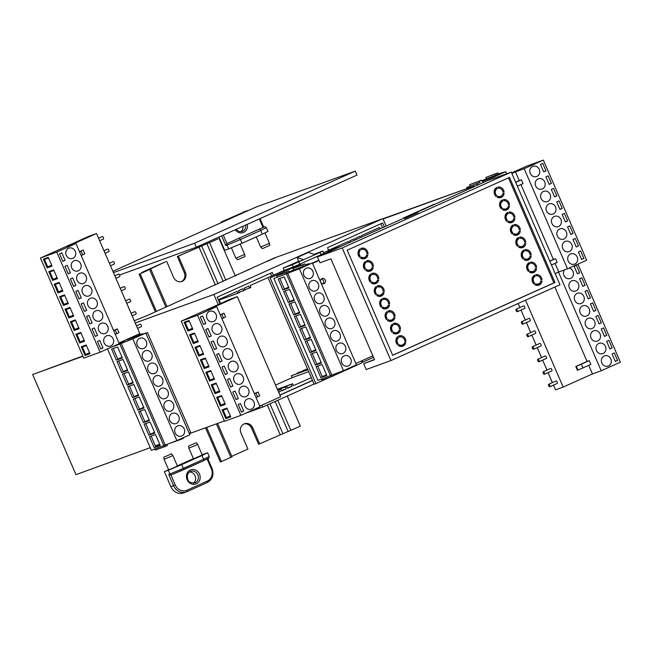 <?xml version="1.0" encoding="UTF-8"?>
<svg xmlns="http://www.w3.org/2000/svg" width="653" height="653" viewBox="0 0 653 653"><rect width="100%" height="100%" fill="white"/><g stroke="black" fill="none" stroke-linecap="round" stroke-linejoin="round"><path stroke-width="0.98" d="M250.434 268.938L242.108 272.603L250.434 268.938M275.231 257.813L266.906 261.478L275.231 257.813M134.289 320.786L148.549 314.95L273.868 258.164L382.919 218.633L213.858 294.479L135.244 322.982M261.78 405.227L262.596 407.105L314.052 384.021M361.476 362.741L373.524 357.338M398.975 345.919L399.873 345.519M262.596 407.105L245.201 413.414M224.387 420.956L189.346 433.665M159.773 444.383L155.406 445.966M386.152 226.101L382.919 218.633M213.858 294.479L218.216 304.559M384.348 226.909L382.634 222.942L327.512 247.667L328.704 250.426L323.586 252.719M279.917 395.155L312.534 380.519M298.707 261.192L283.214 268.146L284.186 270.399L273.485 275.199L272.293 272.448L217.18 297.172L220.02 303.751M298.748 261.975L299.719 264.228L293.319 266.93L292.34 264.685L320.035 252.425L322.582 251.111L314.003 254.327M299.719 264.228L321.007 254.678L320.035 252.425M293.319 266.93L284.186 270.399M220.592 303.498L218.877 299.539L237.039 291.393L237.847 293.27L239.202 292.666L238.386 290.789L242.9 288.765L243.708 290.642L245.063 290.03L244.246 288.161L248.76 286.136L249.568 288.014L250.923 287.402L250.107 285.524L273.485 275.199M328.647 250.287L348.376 241.439L348.955 242.794M322.86 251.046L323.831 253.299L321.007 254.678M278.619 392.135L280.357 391.506L278.668 392.265M287.426 387.931L292.079 386.25L287.573 388.274L286.757 386.396L285.41 387L286.218 388.878L281.712 390.902L280.896 389.025L279.549 389.629L280.357 391.506M281.565 390.567L286.218 388.878M350.31 242.181L349.722 240.835L354.236 238.81L354.816 240.157M356.171 239.553L355.583 238.206L360.097 236.182L360.676 237.529M275.558 385.082L292.136 377.646L308.698 371.647M311.285 377.63L293.434 385.637L292.617 383.76L291.271 384.372L292.079 386.25M283.614 271.779L283.206 270.84M362.031 236.925L361.444 235.578L379.597 227.432L380.185 228.779M236.288 275.59L236.084 275.117M292.136 377.646L291.32 375.769L307.841 369.663M297.327 373.475L298.535 372.536L307.653 369.231M303.188 370.847L307.465 368.79M271.624 275.876L270.497 273.256M279.859 395.016L312.477 380.381M382.552 227.717L380.83 223.75M315.081 257.339L322.655 254.588M303.041 370.512L307.506 368.896M297.18 373.141L307.694 369.329M291.32 375.769L307.881 369.769M219.106 300.062L237.847 293.27M239.055 292.324L243.708 290.642M244.916 289.695L249.568 288.014M277.574 389.727L286.757 386.396M277.615 389.825L285.41 387M220.559 303.416L221.636 303.025M277.427 389.392L291.271 384.372M277.378 389.286L292.617 383.76M277.762 390.159L280.896 389.025M277.803 390.265L279.549 389.629M325.014 252.082L341.862 245.977M297.115 257.502L303.751 259.731L298.845 261.51L297.115 257.502L308.387 252.442L315.024 254.67M292.34 264.685L283.214 268.146M362.766 360.391L361.199 363.239L350.179 368.186M346.767 369.72L333.952 375.475M433.878 204.365L403.448 218.012L433.878 204.365M270.171 277.966L300.6 264.31L270.171 277.966L315.881 383.58L330.598 376.977M315.881 383.58L314.134 384.217L268.432 278.594M300.6 264.31L301.057 265.355M312.461 263.175L318.901 260.286M318.852 260.155L312.403 263.053M348.424 365.884A5.453 4.938 70.1 0 0 350.841 359.028A5.453 4.938 70.1 0 0 344.4 355.754A5.453 4.938 70.1 0 0 344.09 355.877A5.453 4.938 70.1 0 0 341.682 362.733A5.453 4.938 70.1 0 0 348.122 366.015A5.453 4.938 70.1 0 0 348.424 365.884M343.013 353.371A5.453 4.938 70.1 0 0 345.421 346.514A5.453 4.938 70.1 0 0 338.989 343.241A5.453 4.938 70.1 0 0 338.678 343.364A5.453 4.938 70.1 0 0 336.271 350.22A5.453 4.938 70.1 0 0 342.703 353.502A5.453 4.938 70.1 0 0 343.013 353.371M337.593 340.858A5.453 4.938 70.1 0 0 340.009 334.001A5.453 4.938 70.1 0 0 333.569 330.728A5.453 4.938 70.1 0 0 333.267 330.851A5.453 4.938 70.1 0 0 330.851 337.707A5.453 4.938 70.1 0 0 337.291 340.98A5.453 4.938 70.1 0 0 337.593 340.858M332.181 328.345A5.453 4.938 70.1 0 0 334.589 321.488A5.453 4.938 70.1 0 0 328.157 318.207A5.453 4.938 70.1 0 0 327.847 318.338A5.453 4.938 70.1 0 0 325.439 325.194A5.453 4.938 70.1 0 0 331.871 328.467A5.453 4.938 70.1 0 0 332.181 328.345M326.761 315.832A5.453 4.938 70.1 0 0 329.177 308.975A5.453 4.938 70.1 0 0 322.737 305.694A5.453 4.938 70.1 0 0 322.435 305.816A5.453 4.938 70.1 0 0 320.019 312.681A5.453 4.938 70.1 0 0 326.459 315.954A5.453 4.938 70.1 0 0 326.761 315.832M321.349 303.319A5.453 4.938 70.1 0 0 323.766 296.454A5.453 4.938 70.1 0 0 317.325 293.181A5.453 4.938 70.1 0 0 317.015 293.303A5.453 4.938 70.1 0 0 314.607 300.168A5.453 4.938 70.1 0 0 321.039 303.441A5.453 4.938 70.1 0 0 321.349 303.319M315.938 290.805A5.453 4.938 70.1 0 0 318.346 283.941A5.453 4.938 70.1 0 0 311.905 280.668A5.453 4.938 70.1 0 0 311.603 280.79A5.453 4.938 70.1 0 0 309.187 287.655A5.453 4.938 70.1 0 0 315.628 290.928A5.453 4.938 70.1 0 0 315.938 290.805M310.518 278.292A5.453 4.938 70.1 0 0 312.934 271.428A5.453 4.938 70.1 0 0 306.494 268.154A5.453 4.938 70.1 0 0 306.184 268.277A5.453 4.938 70.1 0 0 303.776 275.133A5.453 4.938 70.1 0 0 310.216 278.415A5.453 4.938 70.1 0 0 310.518 278.292M287.108 273.452L286.569 272.195L288.822 271.191L289.369 272.44L273.917 278.521L299.409 268.783L312.363 262.963L289.059 271.73M273.917 278.521L317.995 380.389L343.486 370.643L356.448 364.831L312.363 262.963M343.486 370.643L299.409 268.783M331.887 375.238L287.81 273.37M288.634 287.165L284.398 289.067M299.458 312.191L295.229 314.093M310.289 337.226L306.061 339.119M321.121 362.252L316.893 364.154M326.541 374.765L322.304 376.667M315.709 349.739L311.473 351.632M304.878 324.704L300.641 326.606M294.046 299.678L289.81 301.58M277.296 277.011L276.758 275.754L288.822 271.191M293.524 269.73L292.985 268.473L295.238 267.461L305.057 263.902L305.596 265.159L308.975 263.641L305.49 264.906M349.984 367.729L350.22 368.276L347.967 369.288L338.115 372.773M333.561 374.577L333.985 375.557L331.732 376.569L321.921 380.128L321.488 379.124M330.54 375.842L286.455 273.982M309.187 264.122L308.975 263.641M303.343 266.171L302.796 264.914L305.057 263.902M347.967 369.288L347.731 368.741M320.835 377.622L326.835 375.451L322.068 364.439L316.068 366.611L320.835 377.622L322.411 376.912L317.701 366.023M321.423 362.937L316.656 351.926L310.657 354.097L315.423 365.109L321.423 362.937M310.004 352.596L316.003 350.424L311.236 339.405L305.237 341.584L310.004 352.596L311.587 351.885L306.869 340.988M310.591 337.903L305.824 326.892L299.825 329.071L304.592 340.082L310.591 337.903M305.171 325.39L300.404 314.379L294.413 316.558L299.172 327.569L305.171 325.39M293.76 315.056L299.76 312.877L294.993 301.866L288.993 304.037L293.76 315.056L295.336 314.346L290.626 303.449M294.34 300.364L289.573 289.352L283.582 291.524L288.348 302.535L294.34 300.364M288.928 287.851L284.161 276.839L278.162 279.011L282.929 290.022L288.928 287.851M312.281 353.51L316.999 364.398L315.423 365.109M301.457 328.475L306.167 339.372L304.592 340.082M296.038 315.962L300.755 326.859L299.172 327.569M285.206 290.936L289.924 301.833L288.348 302.535M279.794 278.423L284.504 289.32L282.929 290.022M331.732 376.569L331.275 375.516M286.569 272.195L276.758 275.754M302.796 264.914L292.985 268.473M219.114 333.961A5.453 4.938 70.1 0 0 221.53 327.096A5.453 4.938 70.1 0 0 215.09 323.823A5.453 4.938 70.1 0 0 214.788 323.945A5.453 4.938 70.1 0 0 212.372 330.81A5.453 4.938 70.1 0 0 218.812 334.083A5.453 4.938 70.1 0 0 219.114 333.961M213.702 321.447A5.453 4.938 70.1 0 0 216.11 314.583A5.453 4.938 70.1 0 0 209.678 311.31A5.453 4.938 70.1 0 0 209.368 311.432A5.453 4.938 70.1 0 0 206.96 318.297A5.453 4.938 70.1 0 0 213.392 321.57A5.453 4.938 70.1 0 0 213.702 321.447M224.534 346.474A5.453 4.938 70.1 0 0 226.942 339.617A5.453 4.938 70.1 0 0 220.51 336.336A5.453 4.938 70.1 0 0 220.2 336.458A5.453 4.938 70.1 0 0 217.784 343.323A5.453 4.938 70.1 0 0 224.224 346.596A5.453 4.938 70.1 0 0 224.534 346.474M229.946 358.987A5.453 4.938 70.1 0 0 232.362 352.13A5.453 4.938 70.1 0 0 225.922 348.849A5.453 4.938 70.1 0 0 225.611 348.98A5.453 4.938 70.1 0 0 223.204 355.836A5.453 4.938 70.1 0 0 229.644 359.109A5.453 4.938 70.1 0 0 229.946 358.987M235.366 371.5A5.453 4.938 70.1 0 0 237.774 364.643A5.453 4.938 70.1 0 0 231.333 361.37A5.453 4.938 70.1 0 0 231.031 361.493A5.453 4.938 70.1 0 0 228.615 368.349A5.453 4.938 70.1 0 0 235.056 371.622A5.453 4.938 70.1 0 0 235.366 371.5M240.777 384.013A5.453 4.938 70.1 0 0 243.194 377.156A5.453 4.938 70.1 0 0 236.753 373.883A5.453 4.938 70.1 0 0 236.443 374.006A5.453 4.938 70.1 0 0 234.035 380.862A5.453 4.938 70.1 0 0 240.475 384.144A5.453 4.938 70.1 0 0 240.777 384.013M246.197 396.526A5.453 4.938 70.1 0 0 248.605 389.67A5.453 4.938 70.1 0 0 242.165 386.396A5.453 4.938 70.1 0 0 241.863 386.519A5.453 4.938 70.1 0 0 239.447 393.375A5.453 4.938 70.1 0 0 245.887 396.657A5.453 4.938 70.1 0 0 246.197 396.526M251.609 409.047A5.453 4.938 70.1 0 0 254.017 402.183A5.453 4.938 70.1 0 0 247.585 398.91A5.453 4.938 70.1 0 0 247.275 399.032A5.453 4.938 70.1 0 0 244.867 405.897A5.453 4.938 70.1 0 0 251.299 409.17A5.453 4.938 70.1 0 0 251.609 409.047M223.971 313.203L225.595 316.958L223.481 317.987L221.857 314.232L223.971 313.203L220.232 314.77M258.09 392.045L259.714 395.8L257.592 396.828L255.968 393.073L258.09 392.045L254.352 393.612M259.763 406.125L280.619 396.771L237.3 296.658L229.66 299.425L181.199 321.17L197.557 315.236L216.714 306.641L207.997 309.808L237.3 296.658M181.199 321.17L224.526 421.283L240.884 415.349L260.041 406.754L216.714 306.641M225.326 404.338L220.42 406.117L216.633 397.359L221.538 395.579L225.326 404.338M214.494 379.311L209.589 381.091L205.801 372.332L210.707 370.553L214.494 379.311M203.671 354.285L198.757 356.065L194.969 347.306L199.875 345.527L203.671 354.285M198.251 341.772L193.345 343.551L189.558 334.793L194.463 333.014L198.251 341.772M240.884 415.349L197.557 315.236M192.839 329.259L187.925 331.038L184.138 322.272L189.043 320.492L192.839 329.259M209.082 366.798L204.177 368.578L200.381 359.819L205.295 358.04L209.082 366.798M219.914 391.824L215.008 393.604L211.213 384.846L216.119 383.066L219.914 391.824M230.746 416.859L225.84 418.63L222.044 409.872L226.95 408.092L230.746 416.859M227.203 408.68L223.155 410.149L226.403 417.659L230.329 415.896M225.84 418.63L226.403 417.659L230.452 416.19M221.791 396.167L217.735 397.636L220.983 405.146L224.91 403.383M220.42 406.117L220.983 405.146L225.04 403.676M216.372 383.654L212.323 385.123L215.572 392.624L219.498 390.869M215.008 393.604L215.572 392.624L219.62 391.155M210.96 371.133L206.903 372.602L210.16 380.111L214.086 378.356M209.589 381.091L210.16 380.111L214.208 378.642M205.548 358.619L201.491 360.089L204.74 367.598L208.666 365.835M204.177 368.578L204.74 367.598L208.797 366.129M200.128 346.106L196.08 347.576L199.328 355.085L203.254 353.322M198.757 356.065L199.328 355.085L203.377 353.616M189.297 321.08L185.248 322.549L188.497 330.059L192.423 328.296M187.925 331.038L188.497 330.059L192.545 328.59M194.716 333.593L190.66 335.062L193.908 342.572L197.835 340.809M193.345 343.551L193.908 342.572L197.965 341.103M203.581 324.492L205.834 323.48L202.585 315.97L200.332 316.983L203.581 324.492M208.993 337.005L211.246 335.993L207.997 328.483L205.744 329.496L208.993 337.005M214.413 349.518L216.665 348.506L213.417 340.997L211.164 342.009L214.413 349.518M219.824 362.031L222.077 361.019L218.828 353.518L216.576 354.522L219.824 362.031M225.244 374.544L227.497 373.54L224.248 366.031L221.996 367.043L225.244 374.544M230.656 387.066L232.909 386.054L229.66 378.544L227.407 379.556L230.656 387.066M236.068 399.579L238.329 398.567L235.08 391.057L232.819 392.069L236.068 399.579M241.488 412.092L243.74 411.08L240.492 403.57L238.239 404.582L241.488 412.092M190.66 335.062L189.558 334.793M185.248 322.549L184.138 322.272M196.08 347.576L194.969 347.306M201.491 360.089L200.381 359.819M206.903 372.602L205.801 372.332M212.323 385.123L211.213 384.846M217.735 397.636L216.633 397.359M223.155 410.149L222.044 409.872M241.414 411.921L243.74 411.08M236.002 399.407L238.329 398.567M230.582 386.894L232.909 386.054M225.171 374.381L227.497 373.54M219.751 361.868L222.077 361.019M214.339 349.355L216.665 348.506M208.919 336.842L211.246 335.993M203.507 324.321L205.834 323.48M255.968 393.073L254.417 393.767M256.041 397.522L257.592 396.828M221.857 314.232L220.306 314.934M221.93 318.688L223.481 317.987M565.106 241.496A5.453 4.938 70.1 0 0 562.69 248.352A5.453 4.938 70.1 0 0 569.13 251.625A5.453 4.938 70.1 0 0 569.432 251.503A5.453 4.938 70.1 0 0 571.848 244.646A5.453 4.938 70.1 0 0 565.408 241.373A5.453 4.938 70.1 0 0 565.106 241.496M570.518 254.009A5.453 4.938 70.1 0 0 568.11 260.865A5.453 4.938 70.1 0 0 574.542 264.147A5.453 4.938 70.1 0 0 574.852 264.016A5.453 4.938 70.1 0 0 577.26 257.16A5.453 4.938 70.1 0 0 570.828 253.886A5.453 4.938 70.1 0 0 570.518 254.009M559.686 228.983A5.453 4.938 70.1 0 0 557.278 235.839A5.453 4.938 70.1 0 0 563.71 239.112A5.453 4.938 70.1 0 0 564.021 238.99A5.453 4.938 70.1 0 0 566.429 232.133A5.453 4.938 70.1 0 0 559.996 228.852A5.453 4.938 70.1 0 0 559.686 228.983M554.275 216.461A5.453 4.938 70.1 0 0 551.858 223.326A5.453 4.938 70.1 0 0 558.299 226.599A5.453 4.938 70.1 0 0 558.601 226.477A5.453 4.938 70.1 0 0 561.017 219.62A5.453 4.938 70.1 0 0 554.577 216.339A5.453 4.938 70.1 0 0 554.275 216.461M548.855 203.948A5.453 4.938 70.1 0 0 546.447 210.813A5.453 4.938 70.1 0 0 552.879 214.086A5.453 4.938 70.1 0 0 553.189 213.964A5.453 4.938 70.1 0 0 555.605 207.099A5.453 4.938 70.1 0 0 549.165 203.826A5.453 4.938 70.1 0 0 548.855 203.948M543.443 191.435A5.453 4.938 70.1 0 0 541.027 198.3A5.453 4.938 70.1 0 0 547.467 201.573A5.453 4.938 70.1 0 0 547.777 201.451A5.453 4.938 70.1 0 0 550.185 194.586A5.453 4.938 70.1 0 0 543.745 191.313A5.453 4.938 70.1 0 0 543.443 191.435M538.023 178.922A5.453 4.938 70.1 0 0 535.615 185.779A5.453 4.938 70.1 0 0 542.055 189.06A5.453 4.938 70.1 0 0 542.357 188.937A5.453 4.938 70.1 0 0 544.773 182.073A5.453 4.938 70.1 0 0 538.333 178.8A5.453 4.938 70.1 0 0 538.023 178.922M532.611 166.409A5.453 4.938 70.1 0 0 530.195 173.265A5.453 4.938 70.1 0 0 536.635 176.547A5.453 4.938 70.1 0 0 536.946 176.416A5.453 4.938 70.1 0 0 539.354 169.56A5.453 4.938 70.1 0 0 532.913 166.286A5.453 4.938 70.1 0 0 532.611 166.409M555.058 263.371L558.78 271.974L555.181 273.591M520.939 184.53L553.36 259.461L549.769 261.069M511.617 172.923L526.979 166.033L543.337 160.099L524.179 168.694L515.454 171.861L519.249 180.62L515.65 182.236M515.454 171.861L511.862 173.469M551.459 264.987L557.172 262.424L555.548 258.67L553.36 259.461M524.179 168.694L567.506 268.807L558.78 271.974M517.339 186.146L523.053 183.583L521.429 179.828L519.249 180.62M543.337 160.099L586.663 260.212L567.506 268.807M580.639 250.964L578.387 251.976L581.635 259.478L583.888 258.474L580.639 250.964M575.228 238.443L572.967 239.455L576.224 246.965L578.476 245.952L575.228 238.443M569.808 225.93L567.555 226.942L570.804 234.451L573.056 233.439L569.808 225.93M564.396 213.417L562.143 214.429L565.392 221.938L567.645 220.926L564.396 213.417M558.976 200.904L556.723 201.916L559.972 209.425L562.225 208.413L558.976 200.904M553.564 188.391L551.312 189.403L554.56 196.912L556.813 195.9L553.564 188.391M548.145 175.877L545.892 176.89L549.14 184.399L551.393 183.387L548.145 175.877M542.733 163.364L540.48 164.376L543.729 171.878L545.981 170.874L542.733 163.364M543.655 171.715L545.981 170.874M549.067 184.228L551.393 183.387M554.487 196.741L556.813 195.9M559.899 209.254L562.225 208.413M565.318 221.767L567.645 220.926M570.73 234.288L573.056 233.439M576.15 246.801L578.476 245.952M581.562 259.314L583.888 258.474M521.429 179.828L515.715 182.391M555.548 258.67L549.834 261.233M383.082 219.016L474.331 185.934L474.551 186.44M382.968 218.747L474.331 185.934M477.939 184.317L478.159 184.823M466.707 187.517L479.906 182.44L466.707 187.517L467.034 188.268M496.133 175.159L495.594 173.91L497.847 172.898L498.386 174.147L481.857 180.726M479.906 182.44L479.367 181.191L481.62 180.179L482.159 181.428L492.762 177.518L505.724 171.706L498.28 173.894M470.095 185.999L469.548 184.75L481.62 180.179M486.322 178.718L485.783 177.469L497.847 172.898M505.724 171.706L506.622 173.78M476.527 183.958L476.845 184.709M482.951 181.077L483.53 182.416M492.762 177.518L493.244 178.636M495.594 173.91L485.783 177.469M479.367 181.191L469.548 184.75M159.724 444.269L155.357 445.852M150.239 447.705L75.977 474.633L32.65 374.52L82.947 356.285M145.856 333.169L147.488 332.573L190.807 432.686L189.231 433.396M82.833 356.016L32.65 374.52M147.488 332.573L145.905 333.283M114.944 345.551L120.544 343.527L120.16 342.645L124.437 340.931M181.861 435.959A5.453 4.938 70.1 0 0 184.268 429.103A5.453 4.938 70.1 0 0 177.836 425.829A5.453 4.938 70.1 0 0 177.526 425.952A5.453 4.938 70.1 0 0 175.11 432.808A5.453 4.938 70.1 0 0 181.55 436.082A5.453 4.938 70.1 0 0 181.861 435.959M176.441 423.446A5.453 4.938 70.1 0 0 178.857 416.59A5.453 4.938 70.1 0 0 172.416 413.308A5.453 4.938 70.1 0 0 172.114 413.439A5.453 4.938 70.1 0 0 169.698 420.295A5.453 4.938 70.1 0 0 176.139 423.568A5.453 4.938 70.1 0 0 176.441 423.446M171.029 410.933A5.453 4.938 70.1 0 0 173.437 404.076A5.453 4.938 70.1 0 0 167.005 400.795A5.453 4.938 70.1 0 0 166.695 400.926A5.453 4.938 70.1 0 0 164.287 407.782A5.453 4.938 70.1 0 0 170.719 411.055A5.453 4.938 70.1 0 0 171.029 410.933M165.609 398.42A5.453 4.938 70.1 0 0 168.025 391.563A5.453 4.938 70.1 0 0 161.585 388.282A5.453 4.938 70.1 0 0 161.283 388.404A5.453 4.938 70.1 0 0 158.867 395.269A5.453 4.938 70.1 0 0 165.307 398.542A5.453 4.938 70.1 0 0 165.609 398.42M160.197 385.907A5.453 4.938 70.1 0 0 162.605 379.042A5.453 4.938 70.1 0 0 156.173 375.769A5.453 4.938 70.1 0 0 155.863 375.891A5.453 4.938 70.1 0 0 153.455 382.756A5.453 4.938 70.1 0 0 159.887 386.029A5.453 4.938 70.1 0 0 160.197 385.907M154.777 373.394A5.453 4.938 70.1 0 0 157.193 366.529A5.453 4.938 70.1 0 0 150.753 363.256A5.453 4.938 70.1 0 0 150.451 363.378A5.453 4.938 70.1 0 0 148.035 370.243A5.453 4.938 70.1 0 0 154.475 373.516A5.453 4.938 70.1 0 0 154.777 373.394M149.366 360.872A5.453 4.938 70.1 0 0 151.782 354.016A5.453 4.938 70.1 0 0 145.341 350.743A5.453 4.938 70.1 0 0 145.031 350.865A5.453 4.938 70.1 0 0 142.623 357.722A5.453 4.938 70.1 0 0 149.064 361.003A5.453 4.938 70.1 0 0 149.366 360.872M143.954 348.359A5.453 4.938 70.1 0 0 146.362 341.503A5.453 4.938 70.1 0 0 139.922 338.23A5.453 4.938 70.1 0 0 139.62 338.352A5.453 4.938 70.1 0 0 137.203 345.208A5.453 4.938 70.1 0 0 143.644 348.49A5.453 4.938 70.1 0 0 143.954 348.359M107.476 348.898L151.374 450.341L176.865 440.595L189.827 434.776L145.799 333.038L135.987 336.597L136.771 336.238L136.395 335.364L138.648 334.352L139.024 335.234L142.411 333.716L138.918 334.981M126.821 339.47L122.495 341.805M183.362 437.681L183.599 438.22L181.338 439.232L171.494 442.718M166.939 444.522L167.364 445.501L165.111 446.513L155.3 450.072L154.867 449.076M127.474 369.753L123.246 371.655M138.305 394.779L134.077 396.681M149.137 419.814L144.909 421.707M159.969 444.84L155.741 446.734M154.557 432.327L150.321 434.221M143.725 407.292L139.489 409.194M132.894 382.266L128.657 384.168M122.062 357.24L117.834 359.142M176.865 440.595L132.837 338.85L145.799 333.038M165.266 445.183L121.238 343.445L132.837 338.85M163.911 445.795L119.891 344.049L121.238 343.445M111.557 347.07L119.891 344.049M122.356 357.926L117.589 346.914L111.598 349.086L116.365 360.097L122.356 357.926M121.776 372.61L127.776 370.439L123.009 359.428L117.009 361.599L121.776 372.61L123.352 371.9L118.642 361.011M133.188 382.952L128.421 371.941L122.429 374.112L127.188 385.123L133.188 382.952M138.607 395.465L133.841 384.454L127.841 386.625L132.608 397.636L138.607 395.465M138.02 410.157L144.019 407.978L139.252 396.967L133.261 399.138L138.02 410.157L139.603 409.447L134.885 398.55M143.44 422.671L149.439 420.491L144.672 409.48L138.673 411.659L143.44 422.671L145.015 421.96L140.297 411.064M148.851 435.184L154.851 433.004L150.084 421.993L144.084 424.172L148.851 435.184L150.435 434.474L145.717 423.577M160.263 445.526L155.504 434.506L149.504 436.686L154.271 447.697L160.263 445.526M142.615 334.189L142.411 333.716M181.338 439.232L181.11 438.694M126.96 339.797L136.771 336.238M120.544 343.527L122.797 342.515L122.421 341.633L120.234 342.425M151.129 436.098L155.847 446.987L154.271 447.697M129.474 386.037L134.183 396.934L132.608 397.636M124.054 373.524L128.772 384.421L127.188 385.123M113.222 348.498L117.94 359.387L116.365 360.097M165.111 446.513L164.654 445.46M138.648 334.352L136.469 335.144M136.395 335.364L134.216 336.156M120.16 342.645L119.026 343.062M517.249 311.718A1.363 0.58 -114.2 0 0 517.266 311.71A1.363 0.58 -114.2 0 0 517.241 310.248A1.363 0.58 -114.2 0 0 516.164 309.212A1.363 0.58 -114.2 0 0 516.148 309.22A1.363 0.58 -114.2 0 0 516.172 310.681A1.363 0.58 -114.2 0 0 517.249 311.718L524.702 308.371A1.363 0.58 -114.2 0 0 524.702 308.371A1.363 0.58 -114.2 0 0 524.685 306.91A1.363 0.58 -114.2 0 0 523.608 305.873A1.363 0.58 -114.2 0 0 523.584 305.882A1.363 0.58 -114.2 0 0 523.567 305.89L516.148 309.22M528.081 336.744A1.363 0.58 -114.2 0 0 528.097 336.736A1.363 0.58 -114.2 0 0 528.073 335.275A1.363 0.58 -114.2 0 0 526.995 334.238A1.363 0.58 -114.2 0 0 526.979 334.246A1.363 0.58 -114.2 0 0 527.004 335.707A1.363 0.58 -114.2 0 0 528.081 336.744M535.517 333.405A1.363 0.58 -114.2 0 0 535.533 333.397A1.363 0.58 -114.2 0 0 535.517 331.936A1.363 0.58 -114.2 0 0 534.432 330.9A1.363 0.58 -114.2 0 0 534.415 330.908A1.363 0.58 -114.2 0 0 534.399 330.916L526.979 334.246M522.661 324.231A1.363 0.58 -114.2 0 0 522.678 324.223A1.363 0.58 -114.2 0 0 522.661 322.762A1.363 0.58 -114.2 0 0 521.584 321.725A1.363 0.58 -114.2 0 0 521.567 321.733A1.363 0.58 -114.2 0 0 521.584 323.194A1.363 0.58 -114.2 0 0 522.661 324.231M530.105 320.892A1.363 0.58 -114.2 0 0 530.122 320.884A1.363 0.58 -114.2 0 0 530.097 319.423A1.363 0.58 -114.2 0 0 529.02 318.386A1.363 0.58 -114.2 0 0 529.003 318.395A1.363 0.58 -114.2 0 0 528.987 318.403M549.744 386.796A1.363 0.58 -114.2 0 0 549.761 386.796A1.363 0.58 -114.2 0 0 549.736 385.327A1.363 0.58 -114.2 0 0 548.659 384.299A1.363 0.58 -114.2 0 0 548.642 384.307A1.363 0.58 -114.2 0 0 548.667 385.768A1.363 0.58 -114.2 0 0 549.744 386.796L557.197 383.458A1.363 0.58 -114.2 0 0 557.172 381.997A1.363 0.58 -114.2 0 0 556.095 380.96A1.363 0.58 -114.2 0 0 556.078 380.968A1.363 0.58 -114.2 0 0 556.062 380.977L548.642 384.307M544.324 374.283A1.363 0.58 -114.2 0 0 544.341 374.275A1.363 0.58 -114.2 0 0 544.324 372.814A1.363 0.58 -114.2 0 0 543.239 371.786A1.363 0.58 -114.2 0 0 543.223 371.786A1.363 0.58 -114.2 0 0 543.247 373.255A1.363 0.58 -114.2 0 0 544.324 374.283M551.761 370.945A1.363 0.58 -114.2 0 0 551.785 370.945A1.363 0.58 -114.2 0 0 551.761 369.476A1.363 0.58 -114.2 0 0 550.683 368.447A1.363 0.58 -114.2 0 0 550.667 368.455A1.363 0.58 -114.2 0 0 550.65 368.463M538.913 361.77A1.363 0.58 -114.2 0 0 538.929 361.762A1.363 0.58 -114.2 0 0 538.905 360.301A1.363 0.58 -114.2 0 0 537.827 359.264A1.363 0.58 -114.2 0 0 537.811 359.272A1.363 0.58 -114.2 0 0 537.835 360.734A1.363 0.58 -114.2 0 0 538.913 361.77L546.365 358.424A1.363 0.58 -114.2 0 0 546.365 358.424A1.363 0.58 -114.2 0 0 546.341 356.962A1.363 0.58 -114.2 0 0 545.263 355.934A1.363 0.58 -114.2 0 0 545.247 355.934A1.363 0.58 -114.2 0 0 545.231 355.942M533.493 349.257A1.363 0.58 -114.2 0 0 533.509 349.249A1.363 0.58 -114.2 0 0 533.493 347.788A1.363 0.58 -114.2 0 0 532.415 346.751A1.363 0.58 -114.2 0 0 532.399 346.759A1.363 0.58 -114.2 0 0 532.415 348.22A1.363 0.58 -114.2 0 0 533.493 349.257M540.937 345.919A1.363 0.58 -114.2 0 0 540.953 345.91A1.363 0.58 -114.2 0 0 540.929 344.449A1.363 0.58 -114.2 0 0 539.851 343.413A1.363 0.58 -114.2 0 0 539.835 343.421A1.363 0.58 -114.2 0 0 539.819 343.429L532.399 346.759M598.793 343.462A5.453 4.938 70.1 0 0 596.377 350.318A5.453 4.938 70.1 0 0 602.817 353.591A5.453 4.938 70.1 0 0 603.119 353.469A5.453 4.938 70.1 0 0 605.535 346.612A5.453 4.938 70.1 0 0 599.095 343.331A5.453 4.938 70.1 0 0 598.793 343.462M604.205 355.975A5.453 4.938 70.1 0 0 601.797 362.831A5.453 4.938 70.1 0 0 608.229 366.104A5.453 4.938 70.1 0 0 608.539 365.982A5.453 4.938 70.1 0 0 610.947 359.126A5.453 4.938 70.1 0 0 604.515 355.844A5.453 4.938 70.1 0 0 604.205 355.975M593.373 330.94A5.453 4.938 70.1 0 0 590.965 337.805A5.453 4.938 70.1 0 0 597.397 341.078A5.453 4.938 70.1 0 0 597.707 340.956A5.453 4.938 70.1 0 0 600.115 334.091A5.453 4.938 70.1 0 0 593.683 330.818A5.453 4.938 70.1 0 0 593.373 330.94M587.961 318.427A5.453 4.938 70.1 0 0 585.545 325.292A5.453 4.938 70.1 0 0 591.985 328.565A5.453 4.938 70.1 0 0 592.295 328.443A5.453 4.938 70.1 0 0 594.703 321.578A5.453 4.938 70.1 0 0 588.263 318.305A5.453 4.938 70.1 0 0 587.961 318.427M582.541 305.914A5.453 4.938 70.1 0 0 580.133 312.771A5.453 4.938 70.1 0 0 586.574 316.052A5.453 4.938 70.1 0 0 586.876 315.93A5.453 4.938 70.1 0 0 589.292 309.065A5.453 4.938 70.1 0 0 582.851 305.792A5.453 4.938 70.1 0 0 582.541 305.914M577.13 293.401A5.453 4.938 70.1 0 0 574.713 300.258A5.453 4.938 70.1 0 0 581.154 303.539A5.453 4.938 70.1 0 0 581.464 303.408A5.453 4.938 70.1 0 0 583.872 296.552A5.453 4.938 70.1 0 0 577.432 293.279A5.453 4.938 70.1 0 0 577.13 293.401M571.71 280.888A5.453 4.938 70.1 0 0 569.302 287.744A5.453 4.938 70.1 0 0 575.742 291.026A5.453 4.938 70.1 0 0 576.044 290.895A5.453 4.938 70.1 0 0 578.46 284.039A5.453 4.938 70.1 0 0 572.02 280.766A5.453 4.938 70.1 0 0 571.71 280.888M564.421 269.926A5.453 4.938 70.1 0 0 564.519 276.415A5.453 4.938 70.1 0 0 570.322 278.505A5.453 4.938 70.1 0 0 570.632 278.382A5.453 4.938 70.1 0 0 573.407 272.872A5.453 4.938 70.1 0 0 569.122 268.081M525.559 300.184L563.164 387.082L555.532 389.849L553.483 385.123M518.164 303.498L519.91 307.53M520.988 310.036L525.322 320.043M526.408 322.549L530.734 332.565M531.82 335.062L536.154 345.078M537.239 347.576L541.566 357.591M542.651 360.097L546.985 370.104M548.071 372.61L552.397 382.617M575.783 366.48L577.407 370.235L577.954 370.039L576.321 366.284L575.783 366.48L587.047 361.419L554.862 287.034M588.745 365.337L592.467 373.94L563.164 387.082M576.321 366.284L581.341 364.17L582.966 367.925L590.859 364.382L589.235 360.636L587.047 361.419M558.495 272.105L601.193 370.773L592.467 373.94M577.921 264.139L620.35 362.178L601.193 370.773M614.326 352.922L612.073 353.934L615.322 361.444L617.575 360.432L614.326 352.922M608.914 340.409L606.661 341.421L609.91 348.931L612.163 347.918L608.914 340.409M606.743 335.405L603.494 327.896L601.242 328.908L604.49 336.417L606.743 335.405L604.417 336.246M601.331 322.892L598.083 315.383L595.83 316.395L599.079 323.904L601.331 322.892L599.005 323.733M592.663 302.87L590.41 303.882L593.659 311.391L595.911 310.379L592.663 302.87M587.251 290.356L584.998 291.369L588.247 298.87L590.5 297.866L587.251 290.356M581.831 277.843L579.578 278.847L582.827 286.357L585.088 285.345L581.831 277.843M576.419 265.322L574.167 266.334L577.415 273.844L579.668 272.832L576.419 265.322M577.342 273.68L579.668 272.832M582.754 286.194L585.088 285.345M588.173 298.707L590.5 297.866M593.585 311.22L595.911 310.379M609.837 348.759L612.163 347.918M615.248 361.28L617.575 360.432M589.235 360.636L581.341 364.17M582.966 367.925L577.954 370.039M136.477 325.847L140.207 324.174A1.363 0.58 65.8 0 1 140.207 324.174A1.363 0.58 65.8 0 1 140.224 324.166A1.363 0.58 65.8 0 1 141.301 325.202A1.363 0.58 65.8 0 1 141.317 326.663A1.363 0.58 65.8 0 1 141.301 326.671M134.771 311.669A1.363 0.58 65.8 0 1 134.787 311.661A1.363 0.58 65.8 0 1 135.881 312.689A1.363 0.58 65.8 0 1 135.906 314.15A1.363 0.58 65.8 0 1 135.889 314.158M120.234 288.3L123.956 286.626A1.363 0.58 65.8 0 1 123.956 286.626A1.363 0.58 65.8 0 1 123.972 286.626A1.363 0.58 65.8 0 1 125.049 287.655A1.363 0.58 65.8 0 1 125.074 289.116A1.363 0.58 65.8 0 1 125.058 289.124M125.645 300.813L129.376 299.147A1.363 0.58 65.8 0 1 129.392 299.139A1.363 0.58 65.8 0 1 129.376 299.147A1.363 0.58 65.8 0 1 130.469 300.168A1.363 0.58 65.8 0 1 130.494 301.637A1.363 0.58 65.8 0 1 130.469 301.637L126.731 303.319M102.284 236.582A1.363 0.58 65.8 0 1 102.301 236.574A1.363 0.58 65.8 0 1 102.317 236.566A1.363 0.58 65.8 0 1 103.394 237.602A1.363 0.58 65.8 0 1 103.411 239.063A1.363 0.58 65.8 0 1 103.394 239.071M103.99 250.76L107.712 249.087A1.363 0.58 65.8 0 1 107.712 249.087A1.363 0.58 65.8 0 1 107.729 249.079A1.363 0.58 65.8 0 1 108.806 250.115A1.363 0.58 65.8 0 1 108.831 251.576A1.363 0.58 65.8 0 1 108.814 251.585M113.108 261.608A1.363 0.58 65.8 0 1 113.124 261.6A1.363 0.58 65.8 0 1 114.226 262.628A1.363 0.58 65.8 0 1 114.242 264.09A1.363 0.58 65.8 0 1 114.226 264.098L110.488 265.779M118.528 274.121A1.363 0.58 65.8 0 1 118.544 274.113A1.363 0.58 65.8 0 1 119.638 275.142A1.363 0.58 65.8 0 1 119.662 276.603A1.363 0.58 65.8 0 1 119.646 276.611M78.344 270.815A5.453 4.938 70.1 0 0 80.76 263.959A5.453 4.938 70.1 0 0 74.32 260.678A5.453 4.938 70.1 0 0 74.009 260.808A5.453 4.938 70.1 0 0 71.601 267.665A5.453 4.938 70.1 0 0 78.042 270.938A5.453 4.938 70.1 0 0 78.344 270.815M72.932 258.302A5.453 4.938 70.1 0 0 75.34 251.446A5.453 4.938 70.1 0 0 68.908 248.164A5.453 4.938 70.1 0 0 68.598 248.287A5.453 4.938 70.1 0 0 66.182 255.152A5.453 4.938 70.1 0 0 72.622 258.425A5.453 4.938 70.1 0 0 72.932 258.302M83.764 283.329A5.453 4.938 70.1 0 0 86.172 276.472A5.453 4.938 70.1 0 0 79.731 273.191A5.453 4.938 70.1 0 0 79.429 273.321A5.453 4.938 70.1 0 0 77.013 280.178A5.453 4.938 70.1 0 0 83.453 283.451A5.453 4.938 70.1 0 0 83.764 283.329M89.175 295.842A5.453 4.938 70.1 0 0 91.591 288.985A5.453 4.938 70.1 0 0 85.151 285.712A5.453 4.938 70.1 0 0 84.841 285.834A5.453 4.938 70.1 0 0 82.433 292.691A5.453 4.938 70.1 0 0 88.873 295.972A5.453 4.938 70.1 0 0 89.175 295.842M94.595 308.355A5.453 4.938 70.1 0 0 97.003 301.498A5.453 4.938 70.1 0 0 90.563 298.225A5.453 4.938 70.1 0 0 90.261 298.348A5.453 4.938 70.1 0 0 87.845 305.204A5.453 4.938 70.1 0 0 94.285 308.485A5.453 4.938 70.1 0 0 94.595 308.355M100.007 320.876A5.453 4.938 70.1 0 0 102.415 314.011A5.453 4.938 70.1 0 0 95.983 310.738A5.453 4.938 70.1 0 0 95.673 310.861A5.453 4.938 70.1 0 0 93.265 317.717A5.453 4.938 70.1 0 0 99.697 320.998A5.453 4.938 70.1 0 0 100.007 320.876M105.419 333.389A5.453 4.938 70.1 0 0 107.835 326.524A5.453 4.938 70.1 0 0 101.395 323.251A5.453 4.938 70.1 0 0 101.093 323.374A5.453 4.938 70.1 0 0 98.676 330.238A5.453 4.938 70.1 0 0 105.117 333.512A5.453 4.938 70.1 0 0 105.419 333.389M110.839 345.902A5.453 4.938 70.1 0 0 113.247 339.038A5.453 4.938 70.1 0 0 106.814 335.764A5.453 4.938 70.1 0 0 106.504 335.887A5.453 4.938 70.1 0 0 104.096 342.752A5.453 4.938 70.1 0 0 110.528 346.025A5.453 4.938 70.1 0 0 110.839 345.902M96.522 233.513L88.89 236.28L40.429 258.025L56.787 252.099L75.944 243.496L67.218 246.663L96.522 233.513L139.848 333.626L118.993 342.98M117.32 328.9L118.944 332.655L116.822 333.683L115.197 329.928L117.32 328.9L113.581 330.467M83.2 250.058L84.825 253.813L82.711 254.85L81.086 251.095L83.2 250.058L79.462 251.634M40.429 258.025L83.747 358.138L100.105 352.212L119.27 343.617L75.944 243.496M84.555 341.201L79.65 342.98L75.862 334.214L80.768 332.434L84.555 341.201M73.724 316.166L68.818 317.946L65.031 309.187L69.936 307.408L73.724 316.166M62.892 291.14L57.986 292.919L54.199 284.161L59.105 282.382L62.892 291.14M52.575 280.406L48.779 271.648L53.693 269.869L57.48 278.627L52.575 280.406L53.138 279.427L57.064 277.664M100.105 352.212L56.787 252.099M52.069 266.114L47.155 267.893L43.367 259.135L48.273 257.355L52.069 266.114M68.312 303.653L63.406 305.433L59.611 296.674L64.516 294.895L68.312 303.653M79.144 328.688L74.238 330.459L70.442 321.7L75.348 319.921L79.144 328.688M85.061 355.493L81.274 346.735L86.18 344.955L89.975 353.714L85.061 355.493L85.633 354.514L89.559 352.751M86.433 345.535L82.384 347.004L85.633 354.514L89.681 353.044M81.021 333.022L76.964 334.491L80.213 342.001L84.139 340.237M79.65 342.98L80.213 342.001L84.27 340.531M75.601 320.509L71.552 321.978L74.801 329.487L78.727 327.724M74.238 330.459L74.801 329.487L78.85 328.018M70.189 307.996L66.133 309.465L69.381 316.974L73.307 315.211M68.818 317.946L69.381 316.974L73.438 315.505M64.769 295.483L60.721 296.952L63.97 304.453L67.896 302.698M63.406 305.433L63.97 304.453L68.018 302.984M59.358 282.961L55.301 284.43L58.558 291.94L62.484 290.185M57.986 292.919L58.558 291.94L62.606 290.471M48.526 257.935L44.477 259.404L47.726 266.914L51.652 265.151M47.155 267.893L47.726 266.914L51.775 265.445M53.946 270.448L49.889 271.917L53.138 279.427L57.195 277.958M62.81 261.347L65.063 260.335L61.815 252.825L59.562 253.837L62.81 261.347M68.222 273.86L70.475 272.848L67.226 265.347L64.974 266.351L68.222 273.86M70.393 278.872L73.642 286.373L75.895 285.369L72.646 277.86L70.393 278.872M75.805 291.385L79.054 298.894L81.307 297.882L78.058 290.373L75.805 291.385M84.474 311.408L86.727 310.395L83.478 302.886L81.217 303.898L84.474 311.408M89.885 323.921L92.138 322.909L88.89 315.399L86.637 316.411L89.885 323.921M95.297 336.434L97.558 335.422L94.301 327.912L92.049 328.924L95.297 336.434M100.717 348.947L102.97 347.935L99.721 340.425L97.468 341.437L100.717 348.947M49.889 271.917L48.779 271.648M44.477 259.404L43.367 259.135M55.301 284.43L54.199 284.161M60.721 296.952L59.611 296.674M66.133 309.465L65.031 309.187M71.552 321.978L70.442 321.7M76.964 334.491L75.862 334.214M82.384 347.004L81.274 346.735M100.644 348.784L102.97 347.935M95.224 336.262L97.558 335.422M89.812 323.749L92.138 322.909M84.4 311.236L86.727 310.395M78.98 298.723L81.307 297.882M73.569 286.21L75.895 285.369M68.149 273.697L70.475 272.848M62.737 261.184L65.063 260.335M115.197 329.928L113.646 330.63M115.271 334.377L116.822 333.683M81.16 255.543L82.711 254.85M81.086 251.095L79.535 251.789M118.544 274.113A1.363 0.58 65.8 0 1 118.56 274.105L114.822 275.786M113.124 261.6A1.363 0.58 65.8 0 1 113.14 261.592L109.402 263.273M134.787 311.661A1.363 0.58 65.8 0 1 134.804 311.652L131.065 313.326M355.289 171.094L357.02 175.102L196.3 247.209L194.57 243.202L355.289 171.094L255.674 207.213L112.871 271.281M194.57 243.202L113.442 272.611M196.3 247.209L119.581 275.019M324.043 283.622A2.726 2.473 -109.9 0 1 320.664 282.047A2.726 2.473 -109.9 0 1 322.027 278.553A2.726 2.473 -109.9 0 1 324.043 283.622M372.879 355.852L355.869 363.484M312.542 263.371L318.99 260.482M312.493 263.249L318.933 260.359M321.219 279.06A2.726 2.473 -109.9 0 1 322.949 283.81M165.601 261.763L139.097 274.268L147.439 270.481L142.827 271.983L165.601 261.763M287.271 396.036L300.315 426.189L259.641 443.828L252.711 427.805A7.093 6.424 70.1 0 0 244.426 423.764A7.093 6.424 70.1 0 0 240.99 433.07L247.92 449.084L231.815 456.308M243.896 423.993A7.093 6.424 70.1 0 1 251.617 428.205L258.547 444.22L259.641 443.828M181.346 281.598A7.093 6.424 70.1 0 0 184.252 272.53L177.322 256.507L217.996 238.867L178.408 256.115L185.338 272.13A7.093 6.424 70.1 0 1 181.901 281.427A7.093 6.424 70.1 0 1 173.616 277.386L166.686 261.371M235.333 276.015L219.081 238.476M217.58 423.43L232.019 456.782L221.416 461.581L206.626 427.397M156.434 311.416L140.191 273.868M221.416 461.581L220.33 461.981L205.532 427.797M155.381 311.889L139.097 274.268M177.322 256.507L178.408 256.115M242.957 226.273A6.138 5.559 -109.9 0 1 240.777 231.782M269.444 243.3L269.754 245.389L262.384 248.638L260.678 247.087L269.444 243.3L264.971 232.966M244.646 254.425L244.957 256.515L237.586 259.763L235.88 258.213L244.646 254.425L240.182 244.1M242.034 243.275L262.318 234.174L260.694 230.419L240.41 239.52L242.034 243.275L228.656 248.899L227.032 245.144L225.824 245.585L221.612 235.855M218.967 237.039L224.722 250.328L228.656 248.899M263.845 227.146A1.363 1.233 70.1 0 0 263.755 227.179C264.441 226.46 265.306 226.624 266.351 227.66L267.975 231.415L262.318 234.174M220.192 223.13A10.913 9.877 -109.9 0 1 222.902 221.253L245.92 211.164L222.902 221.253M243.194 212.152A10.913 9.877 -109.9 0 1 243.806 211.907L246.532 210.911A10.913 9.877 -109.9 0 0 245.92 211.164A1.363 0.58 -114.2 0 1 246.426 211.36M223.269 235.113L226.95 243.626L263.02 227.448L259.331 218.926M263.167 227.391L226.95 243.626L225.824 245.585M189.403 472.021A6.138 5.559 -109.9 0 1 195.108 475.817A6.138 5.559 -109.9 0 1 193.435 483.155M164.164 457.084L171.527 453.843L164.164 457.084M170.376 456.7L164.083 459.288L168.686 469.931L177.453 466.136L172.849 455.5L170.376 456.7M188.954 445.958L196.324 442.718L188.954 445.958M195.165 445.583L188.88 448.17L193.484 458.806L202.242 455.01L197.639 444.375L195.165 445.583M201.981 455.516L181.697 464.618L183.322 468.372L203.605 459.263L201.981 455.516L207.638 452.758L202.128 454.733M168.727 474.437L170.947 474.984L175.273 484.991A9.55 8.644 70.1 0 0 186.954 490.215A1.363 0.58 65.8 0 1 186.97 491.66A10.913 9.877 -109.9 0 1 186.342 491.913L183.615 492.901A10.913 9.877 -109.9 0 1 170.874 486.689L173.6 485.693L168.727 474.437L169.943 473.996L168.319 470.242L164.376 471.67L168.613 469.768M177.33 465.858L193.41 458.643M168.319 470.242L181.697 464.618M170.874 486.689L164.376 471.67M183.33 469.809A1.363 0.58 65.8 0 1 183.313 469.817L171.608 474.739A1.363 1.233 70.1 0 1 171.535 474.772L203.622 460.708C211.376 456.586 207.711 459.998 209.262 456.512L203.605 459.263A1.363 0.58 65.8 0 1 203.622 460.708A1.363 0.58 65.8 0 1 203.605 460.716L183.346 469.801A1.363 0.58 65.8 0 0 183.322 468.372L169.943 473.996A1.363 1.233 70.1 0 0 171.535 474.772L171.453 474.796M540.529 278.431A4.22 3.82 -109.9 0 1 540.864 279.623L542.014 279.794A5.453 4.938 70.1 0 0 541.549 277.966A5.453 4.938 70.1 0 0 535.95 274.66L536.456 275.835A4.22 3.82 -109.9 0 1 540.529 278.431M535.109 265.918A4.22 3.82 -109.9 0 1 535.452 267.11L536.603 267.281A5.453 4.938 70.1 0 0 536.137 265.453A5.453 4.938 70.1 0 0 530.53 262.147L531.036 263.322A4.22 3.82 -109.9 0 1 535.109 265.918M529.697 253.397A4.22 3.82 -109.9 0 1 530.032 254.597L531.191 254.768A5.453 4.938 70.1 0 0 530.718 252.94A5.453 4.938 70.1 0 0 525.118 249.634L525.624 250.809A4.22 3.82 -109.9 0 1 529.697 253.397M524.277 240.884A4.22 3.82 -109.9 0 1 524.62 242.083L525.771 242.255A5.453 4.938 70.1 0 0 525.306 240.426A5.453 4.938 70.1 0 0 519.698 237.121L520.204 238.296A4.22 3.82 -109.9 0 1 524.277 240.884M518.866 228.37A4.22 3.82 -109.9 0 1 519.2 229.562L520.359 229.742A5.453 4.938 70.1 0 0 519.886 227.913A5.453 4.938 70.1 0 0 514.286 224.599L514.793 225.775A4.22 3.82 -109.9 0 1 518.866 228.37M513.454 215.857A4.22 3.82 -109.9 0 1 513.789 217.049L514.939 217.229A5.453 4.938 70.1 0 0 514.474 215.4A5.453 4.938 70.1 0 0 508.867 212.086L509.381 213.262A4.22 3.82 -109.9 0 1 513.454 215.857M508.034 203.344A4.22 3.82 -109.9 0 1 508.369 204.536L509.528 204.707A5.453 4.938 70.1 0 0 509.054 202.887A5.453 4.938 70.1 0 0 503.455 199.573L503.961 200.749A4.22 3.82 -109.9 0 1 508.034 203.344M502.622 190.831A4.22 3.82 -109.9 0 1 502.957 192.023L504.108 192.194A5.453 4.938 70.1 0 0 503.643 190.374A5.453 4.938 70.1 0 0 498.035 187.06L498.549 188.235A4.22 3.82 -109.9 0 1 502.622 190.831M404.762 341.25A4.22 3.82 70.1 0 0 399.334 337.16L398.836 336.026A5.453 4.938 -109.9 0 1 399.032 335.944A5.453 4.938 -109.9 0 1 405.399 339.054A5.453 4.938 -109.9 0 1 405.897 341.421L404.762 341.25M399.342 328.737A4.22 3.82 70.1 0 0 393.914 324.647L393.424 323.504A5.453 4.938 -109.9 0 1 393.62 323.431A5.453 4.938 -109.9 0 1 399.987 326.541A5.453 4.938 -109.9 0 1 400.477 328.908L399.342 328.737M393.93 316.223A4.22 3.82 70.1 0 0 388.502 312.134L388.013 310.991A5.453 4.938 -109.9 0 1 388.2 310.918A5.453 4.938 -109.9 0 1 394.567 314.028A5.453 4.938 -109.9 0 1 395.065 316.395L393.93 316.223M388.511 303.71A4.22 3.82 70.1 0 0 383.082 299.613L382.593 298.478A5.453 4.938 -109.9 0 1 382.789 298.405A5.453 4.938 -109.9 0 1 389.155 301.515A5.453 4.938 -109.9 0 1 389.645 303.882L388.511 303.71M383.099 291.197A4.22 3.82 70.1 0 0 377.671 287.1L377.181 285.965A5.453 4.938 -109.9 0 1 377.369 285.892A5.453 4.938 -109.9 0 1 383.735 288.993A5.453 4.938 -109.9 0 1 384.233 291.369L383.099 291.197M377.679 278.684A4.22 3.82 70.1 0 0 372.259 274.587L371.761 273.452A5.453 4.938 -109.9 0 1 371.957 273.378A5.453 4.938 -109.9 0 1 378.324 276.48A5.453 4.938 -109.9 0 1 378.813 278.855L377.679 278.684M372.267 266.171A4.22 3.82 70.1 0 0 366.839 262.073L366.349 260.939A5.453 4.938 -109.9 0 1 366.537 260.865A5.453 4.938 -109.9 0 1 372.912 263.967A5.453 4.938 -109.9 0 1 373.402 266.342L372.267 266.171M366.847 253.658A4.22 3.82 70.1 0 0 361.427 249.56L360.929 248.426A5.453 4.938 -109.9 0 1 361.125 248.344A5.453 4.938 -109.9 0 1 367.492 251.454A5.453 4.938 -109.9 0 1 367.99 253.829L366.847 253.658M366.529 255.38L367.827 255.152A5.453 4.938 -109.9 0 1 364.847 258.604A5.453 4.938 -109.9 0 1 360.48 257.968L361.125 256.996A4.22 3.82 70.1 0 0 364.423 257.445L364.741 258.262M359.485 257.086A5.453 4.938 -109.9 0 1 358.481 255.503A5.453 4.938 -109.9 0 1 359.86 249.054L360.366 250.23A4.22 3.82 70.1 0 0 360.138 256.098L359.485 257.086M366.055 256.221A5.453 4.938 -109.9 0 1 363.999 258.825M382.78 292.919L384.078 292.699A5.453 4.938 -109.9 0 1 381.091 296.152A5.453 4.938 -109.9 0 1 376.724 295.515L377.369 294.544A4.22 3.82 70.1 0 0 380.666 294.985L380.993 295.801M375.728 294.625A5.453 4.938 -109.9 0 1 374.724 293.042A5.453 4.938 -109.9 0 1 376.104 286.602L376.618 287.777A4.22 3.82 70.1 0 0 376.381 293.638L375.728 294.625M382.299 293.76A5.453 4.938 -109.9 0 1 380.242 296.364M377.361 280.406L378.658 280.178A5.453 4.938 -109.9 0 1 375.679 283.639A5.453 4.938 -109.9 0 1 371.312 282.994L371.957 282.031A4.22 3.82 70.1 0 0 377.507 280.006L378.658 280.178M370.316 282.112A5.453 4.938 -109.9 0 1 369.304 280.529A5.453 4.938 -109.9 0 1 370.692 274.08L371.198 275.256A4.22 3.82 70.1 0 0 370.969 281.125L370.316 282.112M376.887 281.247A5.453 4.938 -109.9 0 1 374.83 283.851M388.192 305.433L389.49 305.212A5.453 4.938 -109.9 0 1 386.503 308.665A5.453 4.938 -109.9 0 1 382.144 308.028L382.789 307.057A4.22 3.82 70.1 0 0 388.339 305.033L389.49 305.212M381.148 307.139A5.453 4.938 -109.9 0 1 380.136 305.555A5.453 4.938 -109.9 0 1 381.523 299.115L382.029 300.29A4.22 3.82 70.1 0 0 381.801 306.159L381.148 307.139M387.719 306.273A5.453 4.938 -109.9 0 1 385.662 308.877M393.612 317.946L394.91 317.725A5.453 4.938 -109.9 0 1 391.922 321.178A5.453 4.938 -109.9 0 1 387.556 320.541L388.2 319.57A4.22 3.82 70.1 0 0 393.751 317.546L394.91 317.725M386.56 319.652A5.453 4.938 -109.9 0 1 385.556 318.068A5.453 4.938 -109.9 0 1 386.935 311.628L387.449 312.803A4.22 3.82 70.1 0 0 387.213 318.672L386.56 319.652M393.13 318.795A5.453 4.938 -109.9 0 1 391.074 321.398M399.024 330.459L400.322 330.238A5.453 4.938 -109.9 0 1 397.334 333.691A5.453 4.938 -109.9 0 1 392.975 333.054L393.62 332.083A4.22 3.82 70.1 0 0 396.918 332.524L397.236 333.348M391.98 332.173A5.453 4.938 -109.9 0 1 390.967 330.581A5.453 4.938 -109.9 0 1 392.355 324.141L392.861 325.316A4.22 3.82 70.1 0 0 392.633 331.185L391.98 332.173M398.55 331.308A5.453 4.938 -109.9 0 1 396.493 333.912M404.444 342.98L405.733 342.752A5.453 4.938 -109.9 0 1 402.754 346.204A5.453 4.938 -109.9 0 1 398.387 345.568L399.032 344.596A4.22 3.82 70.1 0 0 404.582 342.58L405.733 342.752M397.391 344.686A5.453 4.938 -109.9 0 1 396.387 343.103A5.453 4.938 -109.9 0 1 397.767 336.654L398.273 337.83A4.22 3.82 70.1 0 0 398.044 343.698L397.391 344.686M403.962 343.821A5.453 4.938 -109.9 0 1 401.905 346.425M371.949 267.893L373.247 267.665A5.453 4.938 -109.9 0 1 370.259 271.117A5.453 4.938 -109.9 0 1 365.9 270.481L366.537 269.518A4.22 3.82 70.1 0 0 372.088 267.493L373.247 267.665M364.896 269.599A5.453 4.938 -109.9 0 1 363.892 268.016A5.453 4.938 -109.9 0 1 365.272 261.567L365.786 262.743A4.22 3.82 70.1 0 0 365.558 268.612L364.896 269.599M371.467 268.734A5.453 4.938 -109.9 0 1 369.41 271.338M502.859 193.778L504.083 193.541L502.941 193.37A4.22 3.82 -109.9 0 1 497.733 196.178L497.08 197.165A5.453 4.938 70.1 0 0 500.998 197.524A5.453 4.938 70.1 0 0 504.083 193.541M494.623 194.414A5.453 4.938 70.1 0 0 496.011 196.39L496.655 195.418A4.22 3.82 -109.9 0 1 497.349 188.578L496.86 187.435A5.453 4.938 70.1 0 0 494.623 194.414M500.149 197.737A5.453 4.938 70.1 0 0 502.206 195.133M508.271 206.291L509.495 206.054L508.361 205.883A4.22 3.82 -109.9 0 1 503.145 208.691L502.492 209.678A5.453 4.938 70.1 0 0 506.41 210.037A5.453 4.938 70.1 0 0 509.495 206.054M500.043 206.928A5.453 4.938 70.1 0 0 501.431 208.903L502.067 207.932A4.22 3.82 -109.9 0 1 502.761 201.091L502.271 199.957A5.453 4.938 70.1 0 0 500.043 206.928M505.561 210.25A5.453 4.938 70.1 0 0 507.618 207.654M513.691 218.804L514.907 218.575L513.772 218.404A4.22 3.82 -109.9 0 1 508.565 221.204L507.912 222.191A5.453 4.938 70.1 0 0 511.821 222.551A5.453 4.938 70.1 0 0 514.907 218.575M505.455 219.441A5.453 4.938 70.1 0 0 506.842 221.416L507.487 220.445A4.22 3.82 -109.9 0 1 508.181 213.604L507.683 212.47A5.453 4.938 70.1 0 0 505.455 219.441M510.981 222.771A5.453 4.938 70.1 0 0 513.038 220.167M519.102 231.317L520.327 231.089L519.192 230.917A4.22 3.82 -109.9 0 1 513.976 233.717L513.323 234.705A5.453 4.938 70.1 0 0 517.241 235.064A5.453 4.938 70.1 0 0 520.327 231.089M510.875 231.962A5.453 4.938 70.1 0 0 512.254 233.929L512.899 232.958A4.22 3.82 -109.9 0 1 513.593 226.118L513.103 224.983A5.453 4.938 70.1 0 0 510.875 231.962M516.392 235.284A5.453 4.938 70.1 0 0 518.449 232.68M524.514 243.838L525.738 243.602L524.604 243.43A4.22 3.82 -109.9 0 1 519.396 246.238L518.743 247.218A5.453 4.938 70.1 0 0 522.653 247.577A5.453 4.938 70.1 0 0 525.738 243.602M516.286 244.475A5.453 4.938 70.1 0 0 517.674 246.442L518.319 245.471A4.22 3.82 -109.9 0 1 519.013 238.631L518.515 237.496A5.453 4.938 70.1 0 0 516.286 244.475M521.812 247.797A5.453 4.938 70.1 0 0 523.869 245.193M529.934 256.351L531.158 256.115L530.024 255.943A4.22 3.82 -109.9 0 1 524.808 258.751L524.155 259.731A5.453 4.938 70.1 0 0 528.073 260.09A5.453 4.938 70.1 0 0 531.158 256.115M521.706 256.988A5.453 4.938 70.1 0 0 523.086 258.955L523.73 257.984A4.22 3.82 -109.9 0 1 524.424 251.144L523.935 250.009A5.453 4.938 70.1 0 0 521.706 256.988M527.224 260.31A5.453 4.938 70.1 0 0 529.281 257.706M535.346 268.865L536.57 268.628L535.436 268.456A4.22 3.82 -109.9 0 1 530.228 271.264L529.575 272.252A5.453 4.938 70.1 0 0 533.485 272.611A5.453 4.938 70.1 0 0 536.57 268.628M527.118 269.501A5.453 4.938 70.1 0 0 528.506 271.468L529.15 270.505A4.22 3.82 -109.9 0 1 529.844 263.665L529.346 262.522A5.453 4.938 70.1 0 0 527.118 269.501M532.636 272.823A5.453 4.938 70.1 0 0 534.693 270.22M540.766 281.378L541.99 281.141L540.847 280.97A4.22 3.82 -109.9 0 1 535.64 283.777L534.987 284.765A5.453 4.938 70.1 0 0 538.905 285.124A5.453 4.938 70.1 0 0 541.99 281.141M532.53 282.014A5.453 4.938 70.1 0 0 533.917 283.982L534.562 283.018A4.22 3.82 -109.9 0 1 535.256 276.178L534.766 275.035A5.453 4.938 70.1 0 0 532.53 282.014M538.056 285.337A5.453 4.938 70.1 0 0 540.113 282.733M537.639 275.917A5.453 4.938 70.1 0 0 536.235 275.329M532.228 263.404A5.453 4.938 70.1 0 0 530.824 262.816M526.808 250.891A5.453 4.938 70.1 0 0 525.404 250.303M521.396 238.378A5.453 4.938 70.1 0 0 519.992 237.79M515.976 225.865A5.453 4.938 70.1 0 0 514.572 225.269M510.564 213.351A5.453 4.938 70.1 0 0 509.16 212.756M505.153 200.83A5.453 4.938 70.1 0 0 503.741 200.242M499.733 188.317A5.453 4.938 70.1 0 0 498.329 187.729M536.627 275.819L536.44 275.386M531.216 263.306L531.02 262.873M525.796 250.793L525.608 250.36M520.384 238.28L520.196 237.839M514.964 225.767L514.776 225.326M509.552 213.253L509.364 212.813M504.132 200.74L503.945 200.3M498.721 188.227L498.533 187.786M317.448 256.923L319.994 262.808L330.9 258.849L374.553 359.713L363.648 363.672L366.186 369.549L390.943 360.578L560.005 284.732L511.266 172.098L486.509 181.077L317.448 256.923L342.205 247.952L390.943 360.578M369.81 269.967L370.161 270.775M375.23 282.48L375.573 283.288M386.054 307.506L386.405 308.314M391.474 320.027L391.824 320.827M402.305 345.053L402.656 345.861M374.455 359.501L363.648 363.672M404.485 218.673L418.01 212.609L404.485 218.673M511.266 172.098L342.205 247.952M392.698 355.305L555.001 282.488L509.511 177.371L347.208 250.189L392.698 355.305M392.665 355.232L553.907 282.888L508.45 177.845M553.907 282.888L555.001 282.488M393.253 332.638A4.22 3.82 70.1 0 0 396.093 332.826L396.918 332.524A4.22 3.82 70.1 0 0 399.163 330.067L400.322 330.238M377.001 295.099A4.22 3.82 70.1 0 0 379.85 295.278L380.666 294.985A4.22 3.82 70.1 0 0 382.919 292.52L384.078 292.699M360.758 257.551A4.22 3.82 70.1 0 0 363.607 257.739L364.423 257.445A4.22 3.82 70.1 0 0 366.676 254.98L367.827 255.152M361.044 248.671A5.453 4.938 -109.9 0 1 363.582 249.405M377.287 286.218A5.453 4.938 -109.9 0 1 379.834 286.945M371.867 273.697A5.453 4.938 -109.9 0 1 374.414 274.431M382.699 298.731A5.453 4.938 -109.9 0 1 385.246 299.458M388.119 311.244A5.453 4.938 -109.9 0 1 390.657 311.979M393.53 323.757A5.453 4.938 -109.9 0 1 396.077 324.492M398.95 336.271A5.453 4.938 -109.9 0 1 401.489 337.005M366.455 261.184A5.453 4.938 -109.9 0 1 369.002 261.918M521.167 247.846L522.335 247.422M515.748 235.333L516.923 234.909M510.336 222.82L511.503 222.395M504.916 210.307L506.091 209.882M499.504 197.794L500.671 197.369M526.579 260.359L527.755 259.935M531.999 272.881L533.166 272.456M537.411 285.394L538.578 284.969M359.191 249.699L359.55 250.523A4.22 3.82 70.1 0 0 359.321 256.392L360.138 256.098M359.55 250.523L360.366 250.23M366.17 270.073A4.22 3.82 70.1 0 0 369.018 270.252L369.835 269.958M364.611 262.212L364.97 263.045A4.22 3.82 70.1 0 0 364.733 268.914L365.558 268.612M364.97 263.045L365.786 262.743M371.59 282.586A4.22 3.82 70.1 0 0 374.438 282.765L375.255 282.471M370.022 274.733L370.382 275.558A4.22 3.82 70.1 0 0 370.153 281.427L370.969 281.125M370.382 275.558L371.198 275.256M375.442 287.247L375.793 288.071A4.22 3.82 70.1 0 0 375.565 293.94L376.381 293.638M375.793 288.071L376.618 287.777M382.421 307.612A4.22 3.82 70.1 0 0 385.27 307.8L386.086 307.498M380.854 299.76L381.213 300.584A4.22 3.82 70.1 0 0 380.985 306.453L381.801 306.159M381.213 300.584L382.029 300.29M387.833 320.125A4.22 3.82 70.1 0 0 390.682 320.313L391.498 320.011M386.274 312.273L386.625 313.097A4.22 3.82 70.1 0 0 386.396 318.966L387.213 318.672M386.625 313.097L387.449 312.803M391.686 324.786L392.045 325.61A4.22 3.82 70.1 0 0 391.816 331.479L392.633 331.185M392.045 325.61L392.861 325.316M398.665 345.151A4.22 3.82 70.1 0 0 401.513 345.339L402.33 345.045M397.097 337.299L397.457 338.123A4.22 3.82 70.1 0 0 397.228 343.992L398.044 343.698M397.457 338.123L398.273 337.83M495.643 196.006L495.839 195.712A4.22 3.82 -109.9 0 1 496.533 188.872L497.349 188.578M495.839 195.712L496.655 195.418M496.533 188.872L496.109 187.893M500.573 196.357L499.757 196.651A4.22 3.82 -109.9 0 1 497.406 196.675M501.055 208.519L501.251 208.225A4.22 3.82 -109.9 0 1 501.945 201.385L502.761 201.091M501.251 208.225L502.067 207.932M501.945 201.385L501.52 200.406M505.985 208.87L505.169 209.172A4.22 3.82 -109.9 0 1 502.818 209.189M506.475 221.041L506.671 220.738A4.22 3.82 -109.9 0 1 507.365 213.898L508.181 213.604M506.671 220.738L507.487 220.445M507.365 213.898L506.94 212.927M511.405 221.383L510.581 221.685A4.22 3.82 -109.9 0 1 508.238 221.702M511.887 233.554L512.083 233.26A4.22 3.82 -109.9 0 1 512.776 226.411L513.593 226.118M512.083 233.26L512.899 232.958M512.776 226.411L512.352 225.44M516.817 233.905L516.001 234.198A4.22 3.82 -109.9 0 1 513.65 234.215M517.298 246.067L517.494 245.773A4.22 3.82 -109.9 0 1 518.188 238.933L519.013 238.631M517.494 245.773L518.319 245.471M518.188 238.933L517.772 237.953M522.237 246.418L521.412 246.712A4.22 3.82 -109.9 0 1 519.07 246.728M522.718 258.58L522.914 258.286A4.22 3.82 -109.9 0 1 523.608 251.446L524.424 251.144M522.914 258.286L523.73 257.984M523.608 251.446L523.184 250.466M527.648 258.931L526.832 259.225A4.22 3.82 -109.9 0 1 524.481 259.241M528.13 271.093L528.326 270.799A4.22 3.82 -109.9 0 1 529.02 263.959L529.844 263.665M528.326 270.799L529.15 270.505M529.02 263.959L528.604 262.979M533.06 271.444L532.244 271.738A4.22 3.82 -109.9 0 1 529.893 271.762M533.55 283.606L533.746 283.312A4.22 3.82 -109.9 0 1 534.44 276.472L535.256 276.178M533.746 283.312L534.562 283.018M534.44 276.472L534.015 275.493M538.48 283.957L537.664 284.251A4.22 3.82 -109.9 0 1 535.313 284.275M401.097 346.474L402.623 345.788M290.846 430.433L277.803 400.289M225.865 280.268L209.613 242.72M288.169 431.56L275.15 401.473M223.212 281.451L206.944 243.847M282.831 433.494L269.975 403.799M218.037 283.777L201.597 245.781M280.153 434.62L267.33 404.982M215.392 284.961L198.92 246.907M230.884 457.337L216.396 423.854M165.903 307.163L149.659 269.624M142.093 272.921L141.897 272.472M251.617 428.205L252.711 427.805M184.252 272.53L185.338 272.13M236.002 229.399L239.031 231.554L242.198 231.497A6.138 5.559 70.1 0 0 245.65 225.065M247.348 224.306A7.501 6.791 -109.9 0 1 243.626 232.411A7.501 6.791 -109.9 0 1 235.243 229.734M223.408 221.685A10.913 9.877 -109.9 0 1 225.628 220.265A1.363 0.58 -114.2 0 1 226.142 220.461M239.325 238.467A1.363 0.58 -114.2 0 1 240.41 239.52L227.032 245.144A1.363 1.233 -109.9 0 1 227.619 243.389M266.351 227.66L260.694 230.419A1.363 0.58 -114.2 0 0 259.608 229.366M260.049 218.608L263.755 227.179A1.363 1.233 70.1 0 0 263.681 227.203M194.855 482.869A6.138 5.559 70.1 0 0 197.835 474.829A6.138 5.559 70.1 0 0 190.668 471.327C187.574 472.878 186.619 475.547 187.819 479.343C188.219 481.881 190.562 483.057 194.855 482.869M199.508 474.119A7.501 6.791 -109.9 0 1 196.284 483.783A7.501 6.791 -109.9 0 1 187.109 479.686A7.501 6.791 -109.9 0 1 190.333 470.021A7.501 6.791 -109.9 0 1 199.508 474.119M207.678 458.561L203.638 460.7M186.954 490.215L207.246 481.114A9.55 8.644 70.1 0 0 211.343 468.813L207.132 459.083M207.246 481.114A1.363 0.58 65.8 0 1 207.254 482.551L186.987 491.652M211.343 468.813L212.045 468.47C214.143 474.764 212.551 479.457 207.254 482.551A1.363 0.58 65.8 0 1 207.238 482.559L186.97 491.66A1.363 0.58 65.8 0 1 186.954 491.66L186.342 491.913A10.913 9.877 -109.9 0 1 173.6 485.693L175.273 484.991M528.097 336.736L535.533 333.397M522.678 324.223L530.122 320.884M544.341 374.275L551.785 370.945M533.509 349.249L540.953 345.91M537.811 359.272L545.247 355.934M543.223 371.786L550.667 368.455M521.567 321.733L529.003 318.395M141.317 326.663L137.563 328.345M135.906 314.15L132.151 315.832M125.074 289.116L121.319 290.805M103.411 239.063L99.656 240.745M108.831 251.576L105.068 253.266M119.662 276.603L115.899 278.292M102.301 236.574L98.57 238.247M167.046 306.649L150.786 269.077M141.905 273.011L141.701 272.53M235.88 258.213L231.391 247.83M260.678 247.087L256.262 236.892M248.466 210.446L246.532 210.911M263.094 227.415L263.755 227.179M171.527 453.843L172.849 455.5M196.324 442.718L197.639 444.375M209.262 456.512L207.638 452.758M188.57 446.072L188.88 448.17M163.772 457.198L164.083 459.288M212.045 468.47L207.842 458.741"/></g></svg>
